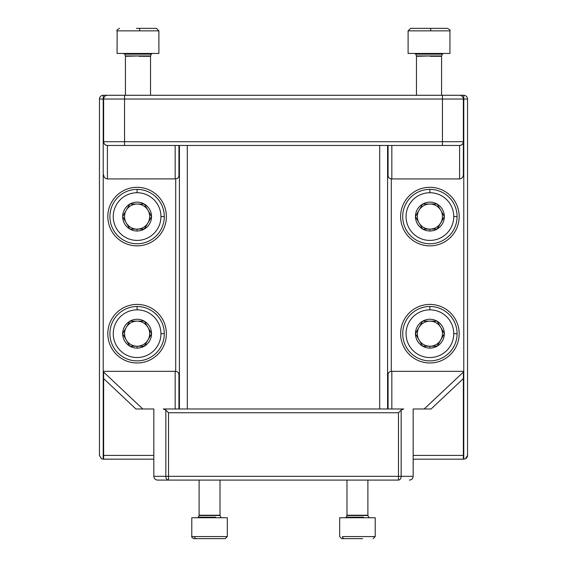 <?xml version="1.0" encoding="UTF-8"?>
<svg xmlns="http://www.w3.org/2000/svg" width="567" height="567" viewBox="0 0 567 567"><rect width="100%" height="100%" fill="white"/><g stroke="black" fill="none" stroke-linecap="round" stroke-linejoin="round"><path stroke-width="0.85" d="M165.847 410.069L168.527 412.748L168.527 476.33L401.152 476.33A3.763 2.679 90 0 1 398.473 480.093L168.527 480.093A3.763 2.679 -90 0 1 165.847 476.33L165.847 410.069L163.296 408.984L403.704 408.984L401.152 410.069L401.152 476.33L413.166 476.33L413.166 455.414L463.359 455.414L463.359 459.178L463.778 459.15L463.778 99.041L463.359 99.041C463.119 96.766 461.864 95.511 459.596 95.277A3.763 3.763 0 0 1 463.359 99.041L463.359 141.7A3.763 3.763 0 0 1 459.596 145.471L107.404 145.471C105.136 145.23 103.881 143.975 103.641 141.7L103.641 99.041L124.556 99.041L124.556 141.7L442.444 141.7L442.444 99.041L124.556 99.041L124.556 95.277L107.404 95.277L463.778 95.277A3.763 3.763 0 0 1 467.541 99.041L467.541 455.414A3.763 3.763 0 0 1 465.62 458.696L467.541 455.414M137.101 187.294A29.278 29.278 0 0 0 107.822 216.573A29.278 29.278 0 0 0 137.101 245.858A29.278 29.278 0 0 0 166.379 216.573A29.278 29.278 0 0 0 137.101 187.294M429.899 187.294A29.278 29.278 0 0 0 400.621 216.573A29.278 29.278 0 0 0 429.899 245.858A29.278 29.278 0 0 0 459.178 216.573A29.278 29.278 0 0 0 429.899 187.294M429.899 304.415A29.278 29.278 0 0 0 400.621 333.694A29.278 29.278 0 0 0 429.899 362.972A29.278 29.278 0 0 0 459.178 333.694A29.278 29.278 0 0 0 429.899 304.415M137.101 304.415A29.278 29.278 0 0 0 107.822 333.694A29.278 29.278 0 0 0 137.101 362.972A29.278 29.278 0 0 0 166.379 333.694A29.278 29.278 0 0 0 137.101 304.415M463.359 455.414L463.359 378.6L431.09 408.984L413.166 408.984L413.166 459.178L463.778 459.178L465.62 458.696L463.778 459.15M424.194 408.984L463.359 372.108L463.359 371.335L391.832 371.335L391.832 408.984L403.704 408.984M463.359 372.108L463.359 378.6M163.296 408.984L175.168 408.984L175.168 371.335L175.699 371.378C177.712 371.661 178.789 372.746 178.931 374.631L178.931 408.984M101.38 458.696L99.459 455.414L99.459 99.041A3.763 3.763 0 0 1 103.222 95.277L107.404 95.277C105.136 95.511 103.881 96.766 103.641 99.041L103.222 99.041L103.222 459.15L101.38 458.696L103.222 459.15L153.834 459.178L103.222 459.178L103.641 459.178L103.641 455.414L153.834 455.414L153.834 408.984L135.91 408.984L103.641 378.6L103.641 371.335L175.168 371.335M103.641 455.414L103.641 378.6M442.444 145.471L442.444 141.7L463.359 141.7L463.359 174.927C463.119 177.343 461.864 178.676 459.596 178.931L459.596 145.471C461.864 145.23 463.119 143.975 463.359 141.7L463.359 174.927M153.834 455.414L153.834 476.33L168.527 476.33L168.527 480.093L157.598 480.093L168.527 480.093M103.641 141.7A3.763 3.763 0 0 0 107.404 145.471A3.763 3.763 0 0 1 103.641 141.7L124.556 141.7L124.556 145.471L107.404 145.471L107.404 178.931C105.136 178.676 103.881 177.343 103.641 174.927M187.294 408.984L187.294 145.471M178.931 145.471L178.931 175.593C178.782 177.485 177.705 178.591 175.699 178.888L107.404 178.931M391.832 145.471L391.832 178.931L459.596 178.931M391.832 178.931L391.301 178.888C389.295 178.591 388.218 177.485 388.069 175.593L388.069 145.471M388.069 408.984L388.069 374.631C388.211 372.739 389.288 371.654 391.301 371.378L391.832 371.335M379.706 408.984L379.706 145.471M401.152 410.069L398.473 412.748L168.527 412.748M157.598 480.093C155.358 479.916 154.104 478.661 153.834 476.33M413.166 476.33C412.896 478.661 411.642 479.916 409.402 480.093M107.404 95.277A3.763 3.763 0 0 0 103.641 99.041A3.763 3.763 0 0 1 107.404 95.277M463.778 95.277A3.763 3.763 0 0 1 467.541 99.041L463.778 99.041L463.778 95.277A3.763 3.763 0 0 1 467.541 99.041M430.02 28.35L419.176 28.35L430.02 28.35M449.929 30.859C450.637 30.42 449.801 29.576 447.42 28.35L430.622 28.35L430.842 30.859L430.622 28.35L410.614 28.35L408.105 30.859L430.842 30.859L408.105 30.859L408.105 53.447L449.929 53.447L449.929 30.859L430.842 30.859L449.929 30.859C450.637 30.42 449.801 29.576 447.42 28.35L416.972 28.35M416.469 95.277L416.469 56.289L430.119 55.949L416.412 55.949L441.622 55.949L416.412 55.949L415.781 54.149L414.796 53.447M415.831 54.149L430.169 54.149L415.831 54.149M441.622 55.949L430.112 56.289L441.565 56.289L442.253 54.149L430.169 54.149L430.261 53.447L430.169 54.149L442.253 54.149L443.238 53.447M139.085 28.35L148.88 28.35L139.085 28.35M150.028 28.35L136.93 28.35M125.435 95.277L125.435 56.289L139.085 55.949L125.378 55.949L150.588 55.949L125.378 55.949L124.747 54.149L123.762 53.447M124.797 54.149L139.135 54.149L124.797 54.149M150.588 55.949L139.078 56.289L150.531 56.289L151.219 54.149L139.135 54.149L139.227 53.447L139.135 54.149L151.219 54.149L152.204 53.447M117.149 30.859L117.071 53.447L158.895 53.447L158.895 30.859L117.149 30.859M158.895 30.859L156.386 28.35L158.895 30.859L117.071 30.859C116.363 30.42 117.199 29.576 119.58 28.35C117.199 29.576 116.363 30.42 117.071 30.859M139.808 30.859L139.588 28.35L139.808 30.859M156.386 28.35L139.588 28.35M136.881 28.35L136.378 28.35M220.067 515.523L199.045 515.523L220.067 515.523L220.698 517.196L221.477 517.735M215.58 517.196L200.194 517.196L215.58 517.196M199.045 515.523L220.017 515.226L200.761 515.226A0.836 0.702 90 0 1 200.718 515.523A0.836 0.702 90 0 0 200.761 515.226L199.102 515.226L198.422 517.196L200.194 517.196A0.836 0.702 90 0 1 199.534 517.735A0.836 0.702 90 0 0 200.194 517.196L198.422 517.196L197.635 517.735M219.174 536.559L227.332 536.559L227.332 517.735L191.781 517.735L191.781 536.559L219.174 536.559M199.938 517.735L219.174 517.735M193.871 538.65L196.366 538.65A2.091 1.758 90 0 1 194.609 536.559A2.091 1.758 90 0 0 196.366 538.65L193.871 538.65C192.022 537.693 191.327 536.999 191.781 536.559L227.332 536.559L225.241 538.65L222.753 538.65M196.366 538.65L225.241 538.65L196.366 538.65A2.091 1.758 90 0 1 194.609 536.559A2.091 1.758 90 0 0 196.366 538.65M214.787 538.65L219.223 538.65M375.219 536.559L373.129 538.65L375.219 536.559L375.219 517.735L339.661 517.735L339.661 536.559L341.752 538.65L347.777 538.65L344.247 538.65A2.091 1.758 90 0 1 342.489 536.559L375.219 536.559L342.489 536.559A2.091 1.758 90 0 0 344.247 538.65L352.213 538.65M367.948 515.523L346.933 515.523L367.948 515.523L368.578 517.196L369.358 517.735M363.468 517.196L348.074 517.196L363.468 517.196M346.983 480.093L346.983 515.226L367.898 515.226L348.648 515.226A0.836 0.702 90 0 1 348.599 515.523A0.836 0.702 90 0 0 348.648 515.226L346.983 515.226L346.302 517.196L348.074 517.196A0.836 0.702 90 0 1 347.415 517.735A0.836 0.702 90 0 0 348.074 517.196L346.302 517.196L345.523 517.735M347.826 517.735L367.466 517.735M344.247 538.65L362.667 538.65M137.101 346.239L129.857 346.239L122.67 333.793L129.8 346.139A14.43 14.43 0 0 1 122.67 333.793A14.43 14.43 0 0 0 129.8 346.139L122.614 333.694L129.8 321.248L122.67 333.587A14.43 14.43 0 0 1 129.8 321.248A14.43 14.43 0 0 0 122.67 333.587L129.857 321.142L144.231 321.142A14.43 14.43 0 0 0 129.978 321.142L137.101 321.142A12.545 12.545 0 0 1 147.973 327.421L151.531 333.587A14.43 14.43 0 0 0 144.408 321.248L147.973 327.421A12.545 12.545 0 0 1 147.973 339.966L144.408 346.139A14.43 14.43 0 0 0 151.531 333.793A14.43 14.43 0 0 1 144.408 346.139L137.101 346.239A12.545 12.545 0 0 1 126.235 327.421A12.545 12.545 0 0 1 137.101 321.142L144.231 321.142A14.43 14.43 0 0 0 129.978 321.142L144.344 321.142L151.531 333.587A14.43 14.43 0 0 0 144.408 321.248L151.595 333.694L144.231 346.239A14.43 14.43 0 0 1 137.101 348.124L137.101 346.239L129.978 346.239A14.43 14.43 0 0 0 137.101 348.124A14.43 14.43 0 0 1 129.978 346.239L137.101 346.239L129.857 346.239L122.614 333.694L129.857 321.142L144.344 321.142L151.595 333.694L147.973 339.966A12.545 12.545 0 0 1 137.101 346.239L144.231 346.239A14.43 14.43 0 0 1 137.101 348.124L137.101 346.239L144.231 346.239L137.101 346.239M160.943 333.694A23.842 23.842 0 0 1 137.101 357.536A23.842 23.842 0 0 1 113.258 333.694A23.842 23.842 0 0 1 137.101 309.851A23.842 23.842 0 0 1 160.943 333.694A23.842 23.842 0 0 1 137.101 357.536A23.842 23.842 0 0 1 113.258 333.694A23.842 23.842 0 0 1 137.101 309.851A23.842 23.842 0 0 1 160.943 333.694L164.288 333.694A27.188 27.188 0 0 1 137.101 360.881A27.188 27.188 0 0 1 109.913 333.694A27.188 27.188 0 0 1 137.101 306.506A27.188 27.188 0 0 1 164.288 333.694A27.188 27.188 0 0 1 137.101 360.881A27.188 27.188 0 0 1 109.913 333.694A27.188 27.188 0 0 1 137.101 306.506L137.101 309.851L137.101 306.506A27.188 27.188 0 0 1 164.288 333.694L160.943 333.694M429.899 346.239L422.656 346.239L415.469 333.793L422.592 346.139A14.43 14.43 0 0 1 415.469 333.793A14.43 14.43 0 0 0 422.592 346.139L415.405 333.694L422.592 321.248L415.469 333.587A14.43 14.43 0 0 1 422.592 321.248A14.43 14.43 0 0 0 415.469 333.587L422.656 321.142L437.022 321.142A14.43 14.43 0 0 0 422.769 321.142L429.899 321.142A12.545 12.545 0 0 1 440.765 327.421L444.33 333.587A14.43 14.43 0 0 0 437.2 321.248L440.765 327.421A12.545 12.545 0 0 1 440.765 339.966L437.2 346.139A14.43 14.43 0 0 0 444.33 333.793A14.43 14.43 0 0 1 437.2 346.139L429.899 346.239A12.545 12.545 0 0 1 419.027 327.421A12.545 12.545 0 0 1 429.899 321.142L437.022 321.142A14.43 14.43 0 0 0 422.769 321.142L437.143 321.142L444.33 333.587A14.43 14.43 0 0 0 437.2 321.248L444.386 333.694L437.022 346.239A14.43 14.43 0 0 1 429.899 348.124L429.899 346.239L422.769 346.239A14.43 14.43 0 0 0 429.899 348.124A14.43 14.43 0 0 1 422.769 346.239L429.899 346.239L422.656 346.239L415.405 333.694L422.656 321.142L437.143 321.142L444.386 333.694L440.765 339.966A12.545 12.545 0 0 1 429.899 346.239L437.022 346.239A14.43 14.43 0 0 1 429.899 348.124L429.899 346.239L437.022 346.239L429.899 346.239M453.742 333.694A23.842 23.842 0 0 1 429.899 357.536A23.842 23.842 0 0 1 406.057 333.694A23.842 23.842 0 0 1 429.899 309.851A23.842 23.842 0 0 1 453.742 333.694A23.842 23.842 0 0 1 429.899 357.536A23.842 23.842 0 0 1 406.057 333.694A23.842 23.842 0 0 1 429.899 309.851A23.842 23.842 0 0 1 453.742 333.694L457.087 333.694A27.188 27.188 0 0 1 429.899 360.881A27.188 27.188 0 0 1 402.712 333.694A27.188 27.188 0 0 1 429.899 306.506A27.188 27.188 0 0 1 457.087 333.694A27.188 27.188 0 0 1 429.899 360.881A27.188 27.188 0 0 1 402.712 333.694A27.188 27.188 0 0 1 429.899 306.506L429.899 309.851L429.899 306.506A27.188 27.188 0 0 1 457.087 333.694L453.742 333.694M137.101 229.125L129.857 229.125L122.67 216.679L129.8 229.018A14.43 14.43 0 0 1 122.67 216.679A14.43 14.43 0 0 0 129.8 229.018L122.614 216.573L129.8 204.127L122.67 216.474A14.43 14.43 0 0 1 129.8 204.127A14.43 14.43 0 0 0 122.67 216.474L129.857 204.028L144.231 204.028A14.43 14.43 0 0 0 129.978 204.028L137.101 204.028A12.545 12.545 0 0 1 147.973 210.3L151.531 216.474A14.43 14.43 0 0 0 144.408 204.127L147.973 210.3A12.545 12.545 0 0 1 147.973 222.852L144.408 229.018A14.43 14.43 0 0 0 151.531 216.679A14.43 14.43 0 0 1 144.408 229.018L137.101 229.125A12.545 12.545 0 0 1 126.235 210.3A12.545 12.545 0 0 1 137.101 204.028L144.231 204.028A14.43 14.43 0 0 0 129.978 204.028L144.344 204.028L151.531 216.474A14.43 14.43 0 0 0 144.408 204.127L151.595 216.573L144.231 229.125A14.43 14.43 0 0 1 137.101 231.003L137.101 229.125L129.978 229.125A14.43 14.43 0 0 0 137.101 231.003A14.43 14.43 0 0 1 129.978 229.125L137.101 229.125L129.857 229.125L122.614 216.573L129.857 204.028L144.344 204.028L151.595 216.573L147.973 222.852A12.545 12.545 0 0 1 137.101 229.125L144.231 229.125A14.43 14.43 0 0 1 137.101 231.003L137.101 229.125L144.231 229.125L137.101 229.125M160.943 216.573A23.842 23.842 0 0 1 137.101 240.415A23.842 23.842 0 0 1 113.258 216.573A23.842 23.842 0 0 1 137.101 192.73A23.842 23.842 0 0 1 160.943 216.573A23.842 23.842 0 0 1 137.101 240.415A23.842 23.842 0 0 1 113.258 216.573A23.842 23.842 0 0 1 137.101 192.73A23.842 23.842 0 0 1 160.943 216.573L164.288 216.573A27.188 27.188 0 0 1 137.101 243.76A27.188 27.188 0 0 1 109.913 216.573A27.188 27.188 0 0 1 137.101 189.385A27.188 27.188 0 0 1 164.288 216.573A27.188 27.188 0 0 1 137.101 243.76A27.188 27.188 0 0 1 109.913 216.573A27.188 27.188 0 0 1 137.101 189.385L137.101 192.73L137.101 189.385A27.188 27.188 0 0 1 164.288 216.573L160.943 216.573M429.899 229.125L422.656 229.125L415.469 216.679L422.592 229.018A14.43 14.43 0 0 1 415.469 216.679A14.43 14.43 0 0 0 422.592 229.018L415.405 216.573L422.592 204.127L415.469 216.474A14.43 14.43 0 0 1 422.592 204.127A14.43 14.43 0 0 0 415.469 216.474L422.656 204.028L437.022 204.028A14.43 14.43 0 0 0 422.769 204.028L429.899 204.028A12.545 12.545 0 0 1 440.765 210.3L444.33 216.474A14.43 14.43 0 0 0 437.2 204.127L440.765 210.3A12.545 12.545 0 0 1 440.765 222.852L437.2 229.018A14.43 14.43 0 0 0 444.33 216.679A14.43 14.43 0 0 1 437.2 229.018L429.899 229.125A12.545 12.545 0 0 1 419.027 210.3A12.545 12.545 0 0 1 429.899 204.028L437.022 204.028A14.43 14.43 0 0 0 422.769 204.028L437.143 204.028L444.33 216.474A14.43 14.43 0 0 0 437.2 204.127L444.386 216.573L437.022 229.125A14.43 14.43 0 0 1 429.899 231.003L429.899 229.125L422.769 229.125A14.43 14.43 0 0 0 429.899 231.003A14.43 14.43 0 0 1 422.769 229.125L429.899 229.125L422.656 229.125L415.405 216.573L422.656 204.028L437.143 204.028L444.386 216.573L440.765 222.852A12.545 12.545 0 0 1 429.899 229.125L437.022 229.125A14.43 14.43 0 0 1 429.899 231.003L429.899 229.125L437.022 229.125L429.899 229.125M453.742 216.573A23.842 23.842 0 0 1 429.899 240.415A23.842 23.842 0 0 1 406.057 216.573A23.842 23.842 0 0 1 429.899 192.73A23.842 23.842 0 0 1 453.742 216.573A23.842 23.842 0 0 1 429.899 240.415A23.842 23.842 0 0 1 406.057 216.573A23.842 23.842 0 0 1 429.899 192.73A23.842 23.842 0 0 1 453.742 216.573L457.087 216.573A27.188 27.188 0 0 1 429.899 243.76A27.188 27.188 0 0 1 402.712 216.573A27.188 27.188 0 0 1 429.899 189.385A27.188 27.188 0 0 1 457.087 216.573A27.188 27.188 0 0 1 429.899 243.76A27.188 27.188 0 0 1 402.712 216.573A27.188 27.188 0 0 1 429.899 189.385L429.899 192.73L429.899 189.385A27.188 27.188 0 0 1 457.087 216.573L453.742 216.573M398.473 480.093L398.473 412.748M179.42 145.471L179.42 408.984M175.699 371.378L175.699 178.888M391.301 178.888L391.301 371.378M387.58 408.984L387.58 145.471M175.168 178.931L175.168 145.471M103.641 372.108L142.806 408.984M463.359 99.041L442.444 99.041L442.444 95.277M99.459 99.041L103.222 99.041L103.222 95.277M441.565 56.289L441.565 95.277M408.105 30.859L410.614 28.35M150.531 56.289L150.531 95.277M220.017 515.226L220.017 480.093M199.102 515.226L199.102 480.093M227.332 536.559L225.241 538.65M367.898 515.226L367.898 480.093M339.661 536.559L341.752 538.65"/></g></svg>
